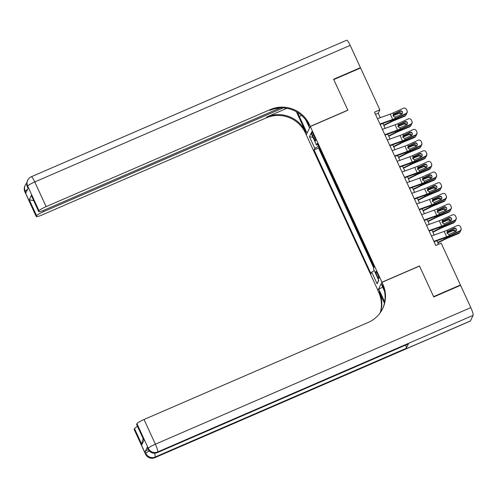 <?xml version="1.0" encoding="UTF-8"?>
<svg xmlns="http://www.w3.org/2000/svg" width="498" height="498" viewBox="0 0 498 498"><rect width="100%" height="100%" fill="white"/><g stroke="black" fill="none" stroke-linecap="round" stroke-linejoin="round"><path stroke-width="0.75" d="M377.739 274.249A3.791 0.616 -113.4 0 0 375.884 271.491A3.791 0.616 -113.4 0 0 377.036 275.687A3.791 0.616 -113.4 0 0 378.897 278.45A3.791 0.616 -113.4 0 0 377.739 274.249M378.001 290.483L306.258 134.834L310.322 126.511L381.941 282.217L377.876 290.539M321.92 153.533L319.013 147.209M323.825 157.916L326.825 164.197M331.73 174.86L328.823 168.542M336.636 185.524L333.728 179.205M341.541 196.187L338.634 189.869M346.446 206.857L343.539 200.532M351.351 217.52L348.444 211.196M356.257 228.184L353.35 221.865M361.162 238.847L358.255 232.529M366.067 249.517L363.16 243.192M370.973 260.18L368.066 253.856M380.26 117.69L378.2 113.214L379.85 109.834L374.484 112.162L435.8 245.47L441.166 243.149L460.42 285.005L433.596 296.621L419.49 265.957L381.941 282.217M312.744 135.848L313.821 138.195A3.673 0.598 -113.4 0 0 315.62 140.872A3.673 0.598 -113.4 0 0 314.499 136.801L313.423 134.454A3.673 0.598 -113.4 0 0 311.624 131.783A3.673 0.598 -113.4 0 0 312.744 135.848L313.846 135.375M318.552 146.2L314.811 148.379L314.045 149.954L370.948 273.67L371.713 272.095L377.111 283.823L378.779 280.405L373.388 268.671L374.154 267.096L317.251 143.387L316.485 144.962L317.824 144.625M314.811 148.379L309.42 136.651L311.088 133.227L316.485 144.962M318.919 147.252L318.552 148.006L373.73 267.968M372.934 264.444L374.098 267.214M310.322 126.511L347.878 110.251L333.772 79.593L360.596 67.977L379.85 109.834M460.177 285.491L460.42 285.005M438.495 244.3L436.87 240.764M434.219 235L431.965 230.101M429.313 224.337L427.06 219.437M424.408 213.673L422.155 208.774M419.503 203.01L417.249 198.104M414.597 192.34L412.344 187.441M409.692 181.677L407.439 176.778M404.787 171.013L402.533 166.114M399.882 160.35L397.628 155.451M394.976 149.686L392.723 144.781M390.071 139.017L387.818 134.118M385.166 128.353L382.912 123.454M375.504 114.378L378.2 113.214M318.552 148.006L314.045 149.954M371.713 272.095L374.272 270.601M313.037 137.467L309.42 136.651M377.111 283.823L378.605 280.025M377.484 118.686L390.214 114.11A5.926 0.803 155.3 0 0 392.947 112.99L403.355 108.271A2.372 2.347 -8.8 0 1 406.493 109.423L406.978 110.494A2.372 2.347 -8.8 0 1 405.808 113.606L395.4 118.325L394.87 117.173L393.233 116.071L393.476 114.142L399.913 110.992A1.899 1.874 171.2 0 1 402.571 112.411A1.899 1.874 171.2 0 1 401.481 114.403L394.87 117.173M380.136 124.45L391.36 120.416A8.883 1.208 155.3 0 0 395.462 118.736L405.87 114.017L405.808 113.606M379.937 124.021L392.667 119.445A5.926 0.803 155.3 0 0 395.4 118.325M407.165 111.11L407.227 111.521A2.372 2.347 171.2 0 1 405.87 114.017M402.589 112.616A1.899 1.874 -8.8 0 0 399.975 111.403L393.464 114.397M393.364 114.291L392.947 112.99M383.89 125.583L391.534 121.761A5.926 0.803 -24.7 0 1 394.348 120.479L404.488 116.302L405.098 115.598A2.372 2.247 40.9 0 0 406.43 113.656M383.715 125.21L390.737 121.699A8.883 1.208 -24.7 0 1 394.958 119.775L405.098 115.598M392.959 115.43L393.258 115.275L393.121 115.76M401.176 114.54A1.899 1.799 40.9 0 0 398.693 113.488L399.303 112.785L393.258 115.275M399.303 112.785A1.899 1.799 -139.1 0 1 401.892 114.154M405.907 115.019L405.297 115.723A2.372 2.247 -139.1 0 1 404.488 116.302M393.127 115.779L398.693 113.488M24.9 191.892A7.109 7.109 0 0 1 24.968 185.798A7.109 6.947 26 0 0 24.919 191.705L36.279 216.393A7.109 0.965 155.3 0 0 36.254 216.58L24.9 191.892A7.109 0.965 -24.7 0 1 24.919 191.705L25.199 191.145L25.933 192.745L28.131 188.244L27.396 186.644L27.67 186.084A7.109 0.965 -24.7 0 1 34.767 181.944L46.121 206.633A7.109 0.965 155.3 0 0 39.025 210.772L27.67 186.084A7.109 6.947 -154 0 1 27.72 180.176A7.109 7.109 0 0 1 31.281 176.771A7.109 1.152 -113.4 0 1 34.767 181.944L350.194 45.368L360.446 67.66L333.623 79.269L347.828 110.145L310.273 126.405L309.439 124.593A29.619 28.952 26 0 0 270.358 109.541L46.121 206.633M297.661 112.511A13.328 2.16 -113.4 0 0 299.329 116.408L307.005 133.097L306.208 134.728L305.374 132.916A29.619 28.952 26 0 0 266.287 117.864L42.056 214.955A7.109 0.965 155.3 0 1 36.254 216.58M309.607 127.98L305.716 119.85M309.476 128.036L310.273 126.405M296.422 111.782L305.772 132.107A29.619 28.952 26 0 0 266.685 117.055L286.761 108.365M33.665 200.713L29.245 199.735L31.343 195.44L38.701 211.432L39.025 210.772M38.701 211.432A7.109 0.965 155.3 0 0 38.682 211.619A7.109 0.965 155.3 0 0 44.478 209.994L280.1 107.979M31.281 176.771L346.714 40.195A7.109 1.152 66.6 0 1 350.194 45.368M360.21 68.145L360.446 67.66M283.038 107.966L43.7 211.594A7.109 0.965 155.3 0 0 36.603 215.734L29.245 199.735M36.279 216.393L36.603 215.734M309.439 124.593L309.046 125.403A29.619 28.952 26 0 0 269.96 110.351L270.358 109.541M31.343 195.44L38.682 211.619M147.277 447.291L148.018 448.891A7.109 0.965 155.3 0 0 147.993 449.078L147.259 447.478A7.109 0.965 -24.7 0 1 147.277 447.291L145.08 451.792A7.109 0.965 -24.7 0 1 148.242 449.563M433.739 296.939L419.54 266.063L381.991 282.322L382.825 284.14A29.619 28.952 -154 0 1 382.613 308.754A29.619 28.952 -154 0 1 368.265 322.411L144.034 419.503L155.388 444.191L470.815 307.615L460.563 285.329L433.739 296.939M382.725 287.284L378.723 289.014L384.68 301.969M378.723 289.014L377.926 290.645L378.754 292.463A29.619 28.952 -154 0 1 380.235 312.75M384.444 303.158L379.152 291.654A29.619 28.952 -154 0 1 380.503 312.377M381.991 282.322L381.194 283.953L384.462 291.062M470.815 307.615A7.109 1.152 66.6 0 1 473.1 315.365L157.673 451.941L157.393 452.501A7.109 6.947 26 0 1 148.018 448.891L148.292 448.331L136.931 423.642L136.608 424.302A7.109 0.965 -24.7 0 0 136.589 424.489L143.966 440.3L141.868 444.596L134.51 428.604L134.186 429.264L145.541 453.952L145.814 453.392L145.08 451.792M134.51 428.604A7.109 0.965 -24.7 0 1 137.498 426.469M405.733 345.052A7.109 1.152 66.6 0 1 406.256 348.301L155.195 457.002L154.922 457.562A7.109 6.947 26 0 1 145.541 453.952A7.109 0.965 155.3 0 0 145.522 454.139L134.167 429.45A7.109 0.965 -24.7 0 1 134.186 429.264M473.1 315.365L470.355 320.986A7.109 1.152 66.6 0 1 470.23 321.11L154.803 457.693A7.109 1.152 -113.4 0 0 154.922 457.562L470.355 320.986M406.256 348.301L408.453 343.801A7.109 1.152 66.6 0 1 408.335 343.925L157.275 452.626A7.109 1.152 -113.4 0 0 157.393 452.501L408.453 343.801M136.931 423.642A7.109 0.965 -24.7 0 1 144.034 419.503M382.825 284.14L382.427 284.949A29.619 28.952 -154 0 1 382.414 309.158M141.868 444.596L142.272 440.873L143.225 438.919M382.389 129.349L395.119 124.774A5.926 0.803 155.3 0 0 397.852 123.66L408.26 118.935A2.372 2.347 -8.8 0 1 411.398 120.093L411.883 121.157A2.372 2.347 -8.8 0 1 410.713 124.27L400.305 128.988L399.776 127.843L398.139 126.735L398.381 124.805L404.818 121.655A1.899 1.874 171.2 0 1 407.476 123.074A1.899 1.874 171.2 0 1 406.387 125.066L399.776 127.843M385.041 135.114L396.265 131.08A8.883 1.208 155.3 0 0 400.367 129.399L410.775 124.681L410.713 124.27M384.842 134.684L397.572 130.109A5.926 0.803 155.3 0 0 400.305 128.988M412.07 121.773L412.132 122.184A2.372 2.347 171.2 0 1 410.775 124.681M407.495 123.28A1.899 1.874 -8.8 0 0 404.88 122.066L398.369 125.06M398.269 124.954L397.852 123.66M387.295 140.013L400.025 135.444A5.926 0.803 155.3 0 0 402.758 134.323L413.166 129.598A2.372 2.347 -8.8 0 1 416.303 130.756L416.789 131.821A2.372 2.347 -8.8 0 1 415.618 134.933L405.21 139.652L404.681 138.506L403.044 137.398L403.287 135.468L409.723 132.319A1.899 1.874 171.2 0 1 412.381 133.738A1.899 1.874 171.2 0 1 411.292 135.736L404.681 138.506M389.946 145.777L401.17 141.743A8.883 1.208 155.3 0 0 405.272 140.069L415.681 135.344L415.618 134.933M389.747 145.348L402.477 140.772A5.926 0.803 155.3 0 0 405.21 139.652M416.975 132.437L417.038 132.854A2.372 2.347 171.2 0 1 415.681 135.344M412.4 133.95A1.899 1.874 -8.8 0 0 409.786 132.736L403.274 135.724M403.175 135.624L402.758 134.323M392.2 150.682L404.93 146.107A5.926 0.803 155.3 0 0 407.663 144.986L418.071 140.268A2.372 2.347 -8.8 0 1 421.208 141.42L421.694 142.484A2.372 2.347 -8.8 0 1 420.524 145.597L410.115 150.321L409.586 149.17L407.949 148.062L408.192 146.138L414.629 142.988A1.899 1.874 171.2 0 1 417.287 144.401A1.899 1.874 171.2 0 1 416.197 146.4L409.586 149.17M394.852 156.447L406.075 152.413A8.883 1.208 155.3 0 0 410.178 150.732L420.586 146.014L420.524 145.597M394.653 156.011L407.383 151.442A5.926 0.803 155.3 0 0 410.115 150.321M421.881 143.107L421.943 143.517A2.372 2.347 171.2 0 1 420.586 146.014M417.305 144.613A1.899 1.874 -8.8 0 0 414.691 143.399L408.179 146.387M408.08 146.288L407.663 144.986M397.105 161.346L409.835 156.77A5.926 0.803 155.3 0 0 412.568 155.65L422.976 150.931A2.372 2.347 -8.8 0 1 426.114 152.083L426.599 153.154A2.372 2.347 -8.8 0 1 425.429 156.26L415.021 160.985L414.492 159.833L412.854 158.731L413.097 156.802L419.534 153.652A1.899 1.874 171.2 0 1 422.192 155.071A1.899 1.874 171.2 0 1 421.103 157.063L414.492 159.833M399.757 167.11L410.981 163.076A8.883 1.208 155.3 0 0 415.083 161.396L425.491 156.677L425.429 156.26M399.558 166.674L412.288 162.105A5.926 0.803 155.3 0 0 415.021 160.985M426.786 153.77L426.848 154.181A2.372 2.347 171.2 0 1 425.491 156.677M422.211 155.276A1.899 1.874 -8.8 0 0 419.596 154.063L413.085 157.051M412.985 156.951L412.568 155.65M388.795 136.253L396.439 132.424A5.926 0.803 -24.7 0 1 399.253 131.142L409.393 126.965L410.003 126.262A2.372 2.247 40.9 0 0 411.336 124.326M388.621 135.873L395.642 132.362A8.883 1.208 -24.7 0 1 399.863 130.439L410.003 126.262M397.865 126.1L398.163 125.938L398.026 126.424L403.598 124.151L404.208 123.448L398.163 125.938M404.208 123.448A1.899 1.799 -139.1 0 1 406.798 124.817M410.813 125.683L410.203 126.386A2.372 2.247 -139.1 0 1 409.393 126.965M406.082 125.21A1.899 1.799 40.9 0 0 403.598 124.151M393.7 146.916L401.344 143.088A5.926 0.803 -24.7 0 1 404.158 141.812L414.299 137.635L414.909 136.931A2.372 2.247 40.9 0 0 416.241 134.989M393.526 146.537L400.548 143.026A8.883 1.208 -24.7 0 1 404.768 141.102L414.909 136.931M402.77 136.763L403.069 136.601L402.932 137.087M410.987 135.873A1.899 1.799 40.9 0 0 408.503 134.815L409.113 134.111L403.069 136.601M409.113 134.111A1.899 1.799 -139.1 0 1 411.703 135.481M415.718 136.346L415.108 137.05A2.372 2.247 -139.1 0 1 414.299 137.635M402.938 137.112L408.503 134.815M398.605 157.58L406.25 153.758A5.926 0.803 -24.7 0 1 409.063 152.475L419.204 148.298L419.814 147.595A2.372 2.247 40.9 0 0 421.146 145.653M398.431 157.206L405.453 153.695A8.883 1.208 -24.7 0 1 409.673 151.772L419.814 147.595M407.675 147.427L407.974 147.265L407.837 147.75M415.892 146.537A1.899 1.799 40.9 0 0 413.408 145.484L414.019 144.781L407.974 147.265M414.019 144.781A1.899 1.799 -139.1 0 1 416.608 146.151M420.623 147.01L420.013 147.713A2.372 2.247 -139.1 0 1 419.204 148.298M407.843 147.775L413.408 145.484M403.511 168.243L411.155 164.421A5.926 0.803 -24.7 0 1 413.969 163.139L424.109 158.962L424.719 158.258A2.372 2.247 40.9 0 0 426.051 156.316M403.336 167.87L410.358 164.359A8.883 1.208 -24.7 0 1 414.573 162.435L424.719 158.258M412.581 158.09L412.879 157.934L412.742 158.42L418.314 156.148L418.924 155.444L412.879 157.934M418.924 155.444A1.899 1.799 -139.1 0 1 421.513 156.814M425.529 157.679L424.919 158.383A2.372 2.247 -139.1 0 1 424.109 158.962M420.798 157.2A1.899 1.799 40.9 0 0 418.314 156.148M402.01 172.009L414.741 167.434A5.926 0.803 155.3 0 0 417.473 166.313L427.882 161.595A2.372 2.347 -8.8 0 1 431.019 162.753L431.505 163.817A2.372 2.347 -8.8 0 1 430.334 166.93L419.926 171.648L419.397 170.497L417.76 169.395L418.003 167.465L424.439 164.315A1.899 1.874 171.2 0 1 427.097 165.734A1.899 1.874 171.2 0 1 426.008 167.726L419.397 170.497M404.662 177.774L415.886 173.74A8.883 1.208 155.3 0 0 419.988 172.059L430.397 167.34L430.334 166.93M404.463 177.344L417.193 172.769A5.926 0.803 155.3 0 0 419.926 171.648M431.691 164.433L431.754 164.844A2.372 2.347 171.2 0 1 430.397 167.34M427.116 165.94A1.899 1.874 -8.8 0 0 424.501 164.726L417.99 167.72M417.89 167.614L417.473 166.313M408.416 178.906L416.06 175.084A5.926 0.803 -24.7 0 1 418.874 173.802L429.015 169.625L429.625 168.922A2.372 2.247 40.9 0 0 430.957 166.979M408.242 178.533L415.264 175.022A8.883 1.208 -24.7 0 1 419.478 173.099L429.625 168.922M417.486 168.76L417.785 168.598L417.648 169.083M425.703 167.87A1.899 1.799 40.9 0 0 423.219 166.811L423.829 166.108L417.785 168.598M423.829 166.108A1.899 1.799 -139.1 0 1 426.419 167.477M430.434 168.343L429.824 169.046A2.372 2.247 -139.1 0 1 429.015 169.625M417.654 169.102L423.219 166.811M406.916 182.673L419.646 178.103A5.926 0.803 155.3 0 0 422.379 176.983L432.787 172.258A2.372 2.347 -8.8 0 1 435.924 173.416L436.41 174.481A2.372 2.347 -8.8 0 1 435.24 177.593L424.831 182.312L424.302 181.166L422.665 180.058L422.908 178.128L429.344 174.979A1.899 1.874 171.2 0 1 432.003 176.398A1.899 1.874 171.2 0 1 430.913 178.396L424.302 181.166M409.568 188.437L420.791 184.403A8.883 1.208 155.3 0 0 424.894 182.722L435.302 178.004L435.24 177.593M409.368 188.007L422.099 183.432A5.926 0.803 155.3 0 0 424.831 182.312M436.597 175.097L436.659 175.514A2.372 2.347 171.2 0 1 435.302 178.004M432.021 176.603A1.899 1.874 -8.8 0 0 429.407 175.396L422.895 178.384M422.796 178.284L422.379 176.983M413.321 189.576L420.966 185.748A5.926 0.803 -24.7 0 1 423.779 184.465L433.92 180.295L434.53 179.591A2.372 2.247 40.9 0 0 435.862 177.649M413.147 189.196L420.169 185.686A8.883 1.208 -24.7 0 1 424.383 183.762L434.53 179.591M422.391 179.423L422.69 179.261L422.553 179.747M430.608 178.533A1.899 1.799 40.9 0 0 428.124 177.475L428.734 176.771L422.69 179.261M428.734 176.771A1.899 1.799 -139.1 0 1 431.324 178.141M435.339 179.006L434.729 179.71A2.372 2.247 -139.1 0 1 433.92 180.295M422.559 179.766L428.124 177.475M411.821 193.342L424.551 188.767A5.926 0.803 155.3 0 0 427.284 187.646L437.692 182.928A2.372 2.347 -8.8 0 1 440.83 184.079L441.315 185.144A2.372 2.347 -8.8 0 1 440.145 188.256L429.737 192.975L429.208 191.83L427.57 190.722L427.813 188.792L434.25 185.648A1.899 1.874 171.2 0 1 436.908 187.061A1.899 1.874 171.2 0 1 435.818 189.059L429.208 191.83M414.473 199.107L425.697 195.073A8.883 1.208 155.3 0 0 429.799 193.392L440.207 188.667L440.145 188.256M414.274 198.671L427.004 194.096A5.926 0.803 155.3 0 0 429.737 192.975M441.502 185.766L441.564 186.177A2.372 2.347 171.2 0 1 440.207 188.667M436.927 187.273A1.899 1.874 -8.8 0 0 434.312 186.059L427.801 189.047M427.701 188.947L427.284 187.646M418.227 200.24L425.871 196.417A5.926 0.803 -24.7 0 1 428.685 195.135L438.825 190.958L439.429 190.255A2.372 2.247 40.9 0 0 440.767 188.312M418.052 199.866L425.074 196.355A8.883 1.208 -24.7 0 1 429.288 194.432L439.429 190.255M427.296 190.087L427.595 189.925L427.458 190.41L433.03 188.144L433.64 187.441L427.595 189.925M433.64 187.441A1.899 1.799 -139.1 0 1 436.229 188.804M440.244 189.67L439.634 190.373A2.372 2.247 -139.1 0 1 438.825 190.958M435.513 189.196A1.899 1.799 40.9 0 0 433.03 188.144M416.726 204.006L429.457 199.43A5.926 0.803 155.3 0 0 432.189 198.31L442.598 193.591A2.372 2.347 -8.8 0 1 445.735 194.743L446.22 195.814A2.372 2.347 -8.8 0 1 445.05 198.92L434.642 203.645L434.113 202.493L432.476 201.391L432.718 199.461L439.155 196.312A1.899 1.874 171.2 0 1 441.813 197.731A1.899 1.874 171.2 0 1 440.724 199.723L434.113 202.493M419.378 209.77L430.602 205.736A8.883 1.208 155.3 0 0 434.704 204.056L445.112 199.337L445.05 198.92M419.179 209.334L431.909 204.765A5.926 0.803 155.3 0 0 434.642 203.645M446.407 196.43L446.469 196.841A2.372 2.347 171.2 0 1 445.112 199.337M441.832 197.936A1.899 1.874 -8.8 0 0 439.217 196.722L432.706 199.71M432.606 199.611L432.189 198.31M423.132 210.903L430.776 207.081A5.926 0.803 -24.7 0 1 433.59 205.799L443.73 201.622L444.334 200.918A2.372 2.247 40.9 0 0 445.673 198.976M422.958 210.53L429.979 207.019A8.883 1.208 -24.7 0 1 434.194 205.095L444.334 200.918M432.202 200.75L432.501 200.588L432.364 201.074M440.419 199.86A1.899 1.799 40.9 0 0 437.935 198.808L438.545 198.104L432.501 200.588M438.545 198.104A1.899 1.799 -139.1 0 1 441.135 199.474M445.15 200.333L444.54 201.036A2.372 2.247 -139.1 0 1 443.73 201.622M432.37 201.099L437.935 198.808M421.632 214.669L434.362 210.094A5.926 0.803 155.3 0 0 437.095 208.973L447.503 204.255A2.372 2.347 -8.8 0 1 450.64 205.413L451.126 206.477A2.372 2.347 -8.8 0 1 449.955 209.59L439.547 214.308L439.018 213.156L437.381 212.055L437.624 210.125L444.06 206.975A1.899 1.874 171.2 0 1 446.718 208.394A1.899 1.874 171.2 0 1 445.629 210.386L439.018 213.156M424.284 220.433L435.507 216.4A8.883 1.208 155.3 0 0 439.61 214.719L450.018 210L449.955 209.59M424.084 220.004L436.814 215.429A5.926 0.803 155.3 0 0 439.547 214.308M451.313 207.093L451.375 207.504A2.372 2.347 171.2 0 1 450.018 210M446.737 208.6A1.899 1.874 -8.8 0 0 444.123 207.386L437.611 210.38M437.512 210.274L437.095 208.973M428.037 221.566L435.682 217.744A5.926 0.803 -24.7 0 1 438.495 216.462L448.636 212.285L449.24 211.582A2.372 2.247 40.9 0 0 450.578 209.639M427.863 221.193L434.879 217.682A8.883 1.208 -24.7 0 1 439.099 215.759L449.24 211.582M437.107 211.413L437.406 211.258L437.269 211.743M445.324 210.53A1.899 1.799 40.9 0 0 442.84 209.471L443.45 208.768L437.406 211.258M443.45 208.768A1.899 1.799 -139.1 0 1 446.04 210.137M450.055 211.003L449.445 211.706A2.372 2.247 -139.1 0 1 448.636 212.285M437.275 211.762L442.84 209.471M426.537 225.333L439.267 220.757A5.926 0.803 155.3 0 0 442 219.643L452.408 214.918A2.372 2.347 -8.8 0 1 455.546 216.076L456.031 217.14A2.372 2.347 -8.8 0 1 454.861 220.253L444.453 224.971L443.923 223.826L442.286 222.718L442.529 220.788L448.966 217.638A1.899 1.874 171.2 0 1 451.624 219.058A1.899 1.874 171.2 0 1 450.534 221.05L443.923 223.826M429.189 231.097L440.413 227.063A8.883 1.208 155.3 0 0 444.515 225.382L454.923 220.664L454.861 220.253M428.99 230.667L441.72 226.092A5.926 0.803 155.3 0 0 444.453 224.971M456.218 217.757L456.28 218.168A2.372 2.347 171.2 0 1 454.923 220.664M451.642 219.263A1.899 1.874 -8.8 0 0 449.028 218.049L442.517 221.044M442.417 220.944L442 219.643M432.943 232.236L440.587 228.408A5.926 0.803 -24.7 0 1 443.401 227.125L453.541 222.948L454.145 222.245A2.372 2.247 40.9 0 0 455.483 220.309M432.768 231.856L439.784 228.345A8.883 1.208 -24.7 0 1 444.004 226.422L454.145 222.245M442.012 222.083L442.311 221.921L442.174 222.407M450.229 221.193A1.899 1.799 40.9 0 0 447.746 220.135L448.356 219.431L442.311 221.921M448.356 219.431A1.899 1.799 -139.1 0 1 450.945 220.801M454.96 221.666L454.35 222.369A2.372 2.247 -139.1 0 1 453.541 222.948M442.18 222.425L447.746 220.135M431.442 235.996L444.172 231.427A5.926 0.803 155.3 0 0 446.905 230.306L457.313 225.582A2.372 2.347 -8.8 0 1 460.451 226.739L460.936 227.804A2.372 2.347 -8.8 0 1 459.766 230.916L449.358 235.635L448.829 234.49L447.192 233.381L447.434 231.452L453.871 228.302A1.899 1.874 171.2 0 1 456.529 229.721A1.899 1.874 171.2 0 1 455.44 231.719L448.829 234.49M434.094 241.76L445.318 237.733A8.883 1.208 155.3 0 0 449.42 236.052L459.828 231.327L459.766 230.916M433.895 241.331L446.625 236.755A5.926 0.803 155.3 0 0 449.358 235.635M461.123 228.42L461.185 228.837A2.372 2.347 171.2 0 1 459.828 231.327M456.548 229.933A1.899 1.874 -8.8 0 0 453.933 228.719L447.422 231.707M447.322 231.607L446.905 230.306M437.848 242.9L445.492 239.071A5.926 0.803 -24.7 0 1 448.306 237.795L458.446 233.618L459.05 232.915A2.372 2.247 40.9 0 0 460.389 230.972M437.674 242.52L444.689 239.009A8.883 1.208 -24.7 0 1 448.91 237.092L459.05 232.915M446.918 232.747L447.216 232.585L447.08 233.07M455.135 231.856A1.899 1.799 40.9 0 0 452.651 230.798L453.261 230.095L447.216 232.585M453.261 230.095A1.899 1.799 -139.1 0 1 455.851 231.464M459.866 232.329L459.256 233.033A2.372 2.247 -139.1 0 1 458.446 233.618M447.086 233.095L452.651 230.798M314.904 137.728L313.821 138.195M392.667 119.445L390.214 114.11M399.975 111.403L399.913 110.992M394.186 113.588L393.775 114.216M390.32 120.79L390.737 121.699M394.646 119.103L394.958 119.775M305.772 132.107L305.374 132.916M266.685 117.055L266.287 117.864M43.208 210.53L43.7 211.594M27.371 186.825A7.109 0.965 -24.7 0 1 27.396 186.644A7.109 6.947 26 0 1 27.446 180.737A7.109 7.109 0 0 0 27.371 186.825L28.075 188.356M26.755 183.183A7.109 7.109 0 0 0 25.249 185.237A7.109 6.947 -154 0 0 25.199 191.145A7.109 0.965 -24.7 0 1 27.589 189.346M301.589 115.43L299.329 116.408M379.152 291.654L378.754 292.463M136.608 424.302L143.966 440.3M149.294 450.995A7.109 0.965 155.3 0 0 145.814 453.392A7.109 6.947 -154 0 0 155.195 457.002A7.109 1.152 -113.4 0 0 154.498 453.211M155.388 444.191A7.109 0.965 155.3 0 0 148.292 448.331A7.109 6.947 -154 0 0 157.673 451.941A7.109 1.152 -113.4 0 0 155.388 444.191M397.572 130.109L395.119 124.774M404.88 122.066L404.818 121.655M399.091 124.251L398.68 124.88M402.477 140.772L400.025 135.444M409.786 132.736L409.723 132.319M403.996 134.921L403.585 135.543M407.383 151.442L404.93 146.107M414.691 143.399L414.629 142.988M408.902 145.584L408.491 146.213M412.288 162.105L409.835 156.77M419.596 154.063L419.534 153.652M413.807 156.248L413.396 156.876M395.225 131.46L395.642 132.362M399.552 129.766L399.863 130.439M400.131 142.123L400.548 143.026M404.457 140.43L404.768 141.102M405.036 152.786L405.453 153.695M409.362 151.093L409.673 151.772M409.941 163.45L410.358 164.359M414.268 161.763L414.573 162.435M417.193 172.769L414.741 167.434M424.501 164.726L424.439 164.315M418.712 166.911L418.301 167.54M414.846 174.113L415.264 175.022M419.173 172.426L419.478 173.099M422.099 183.432L419.646 178.103M429.407 175.396L429.344 174.979M423.617 177.574L423.207 178.203M419.752 184.783L420.169 185.686M424.078 183.09L424.383 183.762M427.004 194.096L424.551 188.767M434.312 186.059L434.25 185.648M428.523 188.244L428.112 188.873M424.651 195.446L425.074 196.355M428.983 193.753L429.288 194.432M431.909 204.765L429.457 199.43M439.217 196.722L439.155 196.312M433.428 198.907L433.017 199.536M429.556 206.11L429.979 207.019M433.889 204.417L434.194 205.095M436.814 215.429L434.362 210.094M444.123 207.386L444.06 206.975M438.333 209.571L437.923 210.2M434.461 216.773L434.879 217.682M438.794 215.086L439.099 215.759M441.72 226.092L439.267 220.757M449.028 218.049L448.966 217.638M443.239 220.234L442.828 220.863M439.367 227.443L439.784 228.345M443.699 225.75L444.004 226.422M446.625 236.755L444.172 231.427M453.933 228.719L453.871 228.302M448.144 230.904L447.733 231.526M444.272 238.106L444.689 239.009M448.605 236.413L448.91 237.092M27.446 180.737L27.72 180.176M24.968 185.798L25.249 185.237M145.522 454.139A7.109 7.109 0 0 0 154.803 457.693M147.993 449.078A7.109 7.109 0 0 0 157.275 452.626"/></g></svg>

